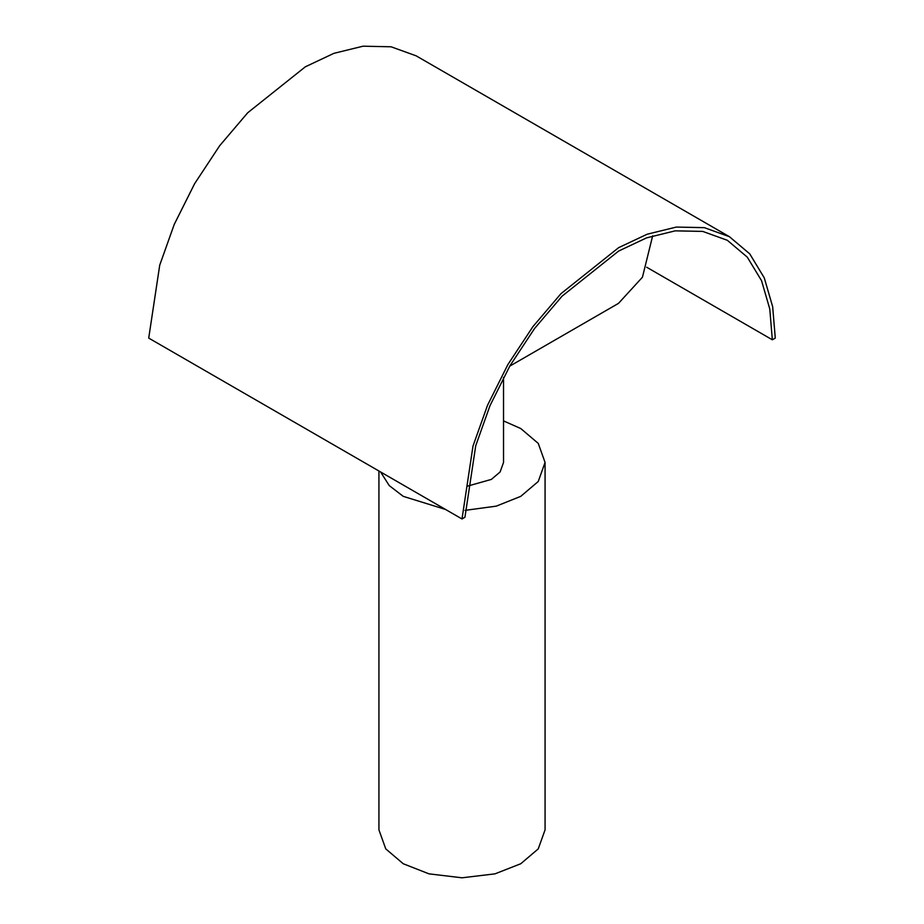 <?xml version="1.0" encoding="UTF-8"?>
<svg xmlns="http://www.w3.org/2000/svg" width="924" height="924" viewBox="0 0 924 924"><rect width="100%" height="100%" fill="white"/><g stroke="black" fill="none" stroke-linecap="round" stroke-linejoin="round"><path stroke-width="1.39" d="M467.117 486.243L491.372 479.406L500.115 471.968L503.534 462.439L503.534 377.362M503.534 420.905L520.743 428.528L538.242 443.393L545.068 462.439L538.242 481.496L520.743 496.361L496.327 506.121L465.049 510.371M445.518 509.447L403.257 496.361L389.235 485.585L380.584 471.956M378.932 471.009L378.932 829.844L385.758 848.89L403.257 863.755L429.002 873.85L462 877.8L494.998 873.85L520.743 863.755L538.242 848.89L545.068 829.844L545.068 462.439M646.696 267.244L772.337 339.789L769.773 308.974L761.549 280.688L747.285 257.138L727.327 240.286L702.748 231.416L675.213 230.85L646.604 237.861L618.641 251.051L562.058 296.177L534.534 328.54L509.956 365.777L489.986 405.682L475.733 445.703L464.934 517.267L462 518.965L472.996 446.038L487.537 405.243L507.877 364.576L532.929 326.622L560.984 293.647L618.641 247.655L647.146 234.222L676.299 227.073L704.354 227.65L729.394 236.683L749.745 253.857L764.275 277.87L772.66 306.687L775.282 338.092L772.337 339.789M729.394 236.683L416.123 55.821L391.071 46.789L363.017 46.2L333.864 53.349L305.359 66.794L247.701 112.774L219.646 145.761L194.606 183.714L174.255 224.382L159.725 265.165L148.718 338.092L462 518.965M652.667 235.805L642.446 277.212L618.491 303.372L509.736 366.158"/></g></svg>

